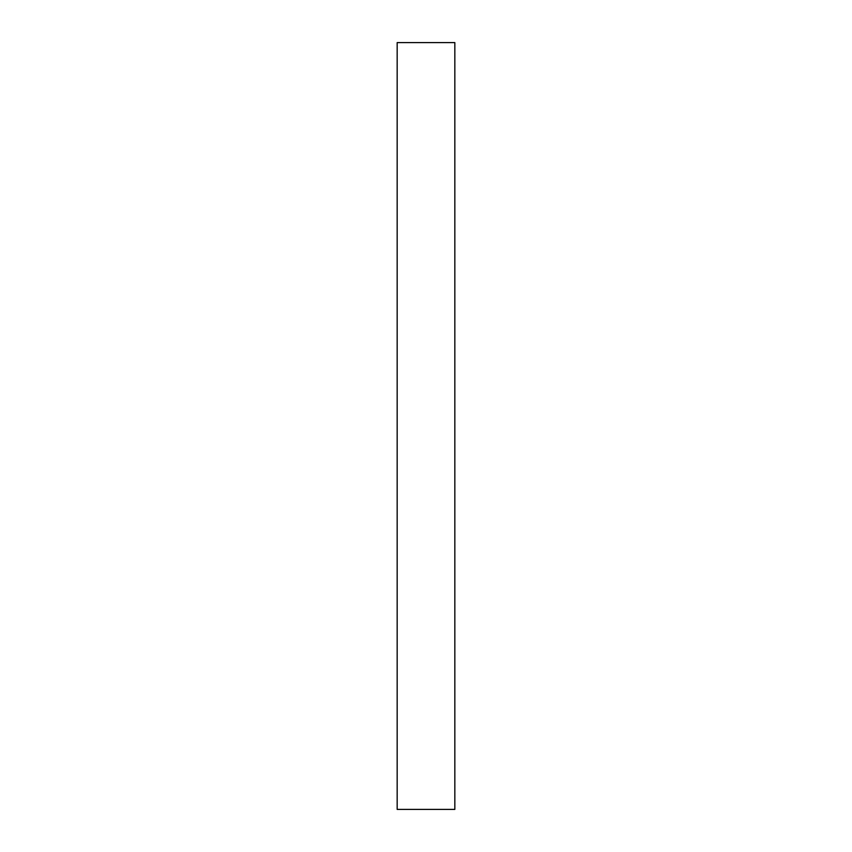 <?xml version="1.0" encoding="UTF-8"?>
<svg xmlns="http://www.w3.org/2000/svg" width="852" height="852" viewBox="0 0 852 852"><rect width="100%" height="100%" fill="white"/><g stroke="black" fill="none" stroke-linecap="round" stroke-linejoin="round"><path stroke-width="1.28" d="M397.17 809.4L454.83 809.4L454.83 42.6L397.17 42.6L397.17 809.4"/></g></svg>
